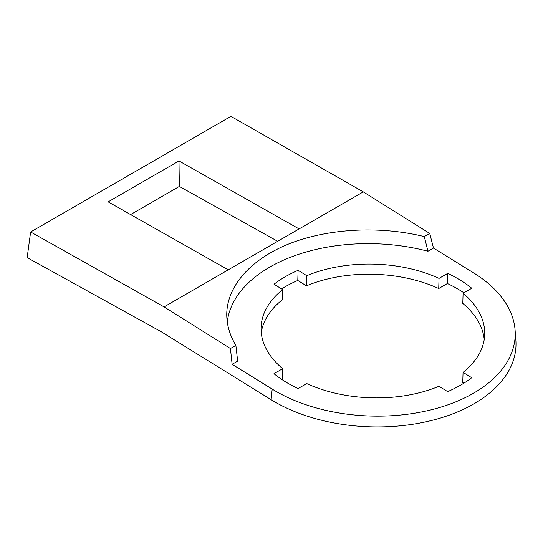 <?xml version="1.0" encoding="UTF-8"?>
<svg xmlns="http://www.w3.org/2000/svg" width="543" height="543" viewBox="0 0 543 543"><rect width="100%" height="100%" fill="white"/><g stroke="black" fill="none" stroke-linecap="round" stroke-linejoin="round"><path stroke-width="0.81" d="M230.436 348.531L164.061 306.897L30.632 231.983L27.15 257.606L161.461 331.868L271.106 399.696A143.488 85.746 -178.2 0 0 430.497 420.75A143.488 85.746 -178.2 0 0 515.85 340.033L515.063 329.906A142.381 85.081 -178.2 0 1 430.368 410.006A142.381 85.081 -178.2 0 1 272.206 389.107L232.126 364.312L230.436 348.531L235.879 345.389C229.954 335.56 226.913 325.488 226.75 315.164C226.512 286.609 250.404 259.296 289.195 243.793C328.101 228.399 379.801 225.644 424.3 236.599L429.744 233.456L363.287 191.876L164.061 306.897M447.724 273.38L439.036 278.396A111.872 66.85 -178.2 0 0 306.788 275.701L298.1 270.326A124.028 74.12 -178.2 0 0 274.025 284.227L282.713 289.595A111.872 66.85 -178.2 0 0 261.068 327.463A111.872 66.85 -178.2 0 0 282.672 368.677L273.977 373.693A124.028 74.12 -178.2 0 0 298.039 388.578L306.727 383.562A111.872 66.85 -178.2 0 0 438.982 386.263L447.663 391.632A124.028 74.12 -178.2 0 0 471.738 377.731L463.057 372.362A111.872 66.85 -178.2 0 0 484.695 334.502A111.872 66.85 -178.2 0 0 463.098 293.281L471.786 288.265A124.028 74.12 -178.2 0 0 447.724 273.38L447.405 283.514A124.028 74.12 -178.2 0 1 463.898 292.82M227.266 321.945A146.019 87.26 -178.2 0 1 427.945 251.253L433.484 248.063L473.564 272.851A142.381 85.081 -178.2 0 1 515.063 329.906M235.879 345.389L237.658 361.122L232.126 364.312M463.098 293.281L462.779 303.415A111.872 66.85 -178.2 0 1 484.213 339.558M463.865 383.195L462.738 382.496L463.057 372.362M447.405 283.514L438.717 288.537L439.036 278.396M438.717 288.537A111.872 66.85 1.8 0 0 306.469 285.835L306.788 275.701M261.231 332.54A111.872 66.85 -178.2 0 1 282.394 299.736L282.713 289.595M130.612 214.573L179.353 186.432L277.677 241.302M298.1 270.326L297.781 280.459L306.469 285.835M281.552 379.279L282.353 378.81L282.672 368.677M281.586 288.903A124.028 74.12 -178.2 0 1 297.781 280.459M179.353 186.432L178.993 160.952L108.138 201.86L228.25 269.837M363.287 191.876L230.924 116.351L30.632 231.983M178.993 160.952L299.098 228.936M433.484 248.063L429.744 233.456M427.945 251.253L424.3 236.599M272.206 389.107L271.106 399.696"/></g></svg>
